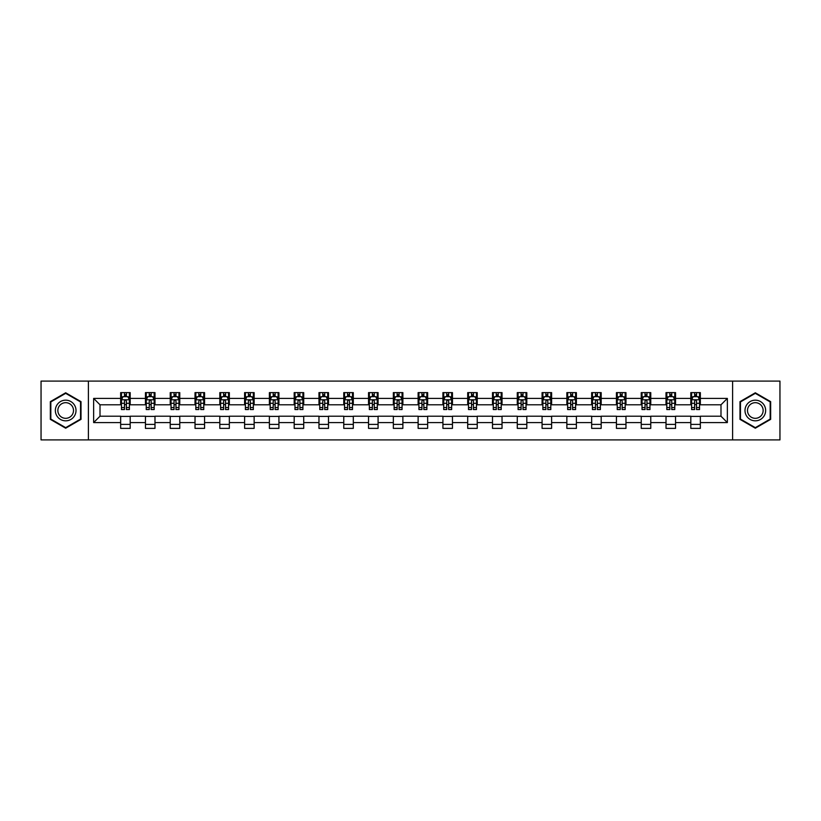 <?xml version="1.0" encoding="UTF-8"?>
<svg xmlns="http://www.w3.org/2000/svg" width="821" height="821" viewBox="0 0 821 821"><rect width="100%" height="100%" fill="white"/><g stroke="black" fill="none" stroke-linecap="round" stroke-linejoin="round"><path stroke-width="1.23" d="M732.599 439.902L779.95 439.902L779.95 381.098L732.599 381.098L732.599 439.902L88.401 439.902L88.401 381.098L41.05 381.098L41.05 439.902L88.401 439.902M732.599 381.098L88.401 381.098M700.344 398.421L700.344 392.623L690.81 392.623L690.81 398.421L675.55 398.421L675.55 392.623L666.016 392.623L666.016 398.421L650.766 398.421L650.766 392.623L641.232 392.623L641.232 398.421L625.971 398.421L625.971 392.623L616.438 392.623L616.438 398.421L601.188 398.421L601.188 392.623L591.654 392.623L591.654 398.421L576.393 398.421L576.393 392.623L566.859 392.623L566.859 398.421L551.609 398.421L551.609 392.623L542.076 392.623L542.076 398.421L526.815 398.421L526.815 392.623L517.281 392.623L517.281 398.421L502.031 398.421L502.031 392.623L492.497 392.623L492.497 398.421L477.237 398.421L477.237 392.623L467.703 392.623L467.703 398.421L452.453 398.421L452.453 392.623L442.919 392.623L442.919 398.421L427.659 398.421L427.659 392.623L418.125 392.623L418.125 398.421L402.875 398.421L402.875 392.623L393.341 392.623L393.341 398.421L378.081 398.421L378.081 392.623L368.547 392.623L368.547 398.421L353.297 398.421L353.297 392.623L343.763 392.623L343.763 398.421L328.503 398.421L328.503 392.623L318.969 392.623L318.969 398.421L303.719 398.421L303.719 392.623L294.185 392.623L294.185 398.421L278.924 398.421L278.924 392.623L269.391 392.623L269.391 398.421L254.141 398.421L254.141 392.623L244.607 392.623L244.607 398.421L229.346 398.421L229.346 392.623L219.812 392.623L219.812 398.421L204.562 398.421L204.562 392.623L195.029 392.623L195.029 398.421L179.768 398.421L179.768 392.623L170.234 392.623L170.234 398.421L154.984 398.421L154.984 392.623L145.45 392.623L145.45 398.421L130.19 398.421L130.19 392.623L120.656 392.623L120.656 398.421L93.645 398.421L93.645 422.579L100.008 416.216L120.656 416.216L120.656 428.377L130.19 428.377L130.19 416.216L145.45 416.216L145.45 428.377L154.984 428.377L154.984 416.216L170.234 416.216L170.234 428.377L179.768 428.377L179.768 416.216L195.029 416.216L195.029 428.377L204.562 428.377L204.562 416.216L219.812 416.216L219.812 428.377L229.346 428.377L229.346 416.216L244.607 416.216L244.607 428.377L254.141 428.377L254.141 416.216L269.391 416.216L269.391 428.377L278.924 428.377L278.924 416.216L294.185 416.216L294.185 428.377L303.719 428.377L303.719 416.216L318.969 416.216L318.969 428.377L328.503 428.377L328.503 416.216L343.763 416.216L343.763 428.377L353.297 428.377L353.297 416.216L368.547 416.216L368.547 428.377L378.081 428.377L378.081 416.216L393.341 416.216L393.341 428.377L402.875 428.377L402.875 416.216L418.125 416.216L418.125 428.377L427.659 428.377L427.659 416.216L442.919 416.216L442.919 428.377L452.453 428.377L452.453 416.216L467.703 416.216L467.703 428.377L477.237 428.377L477.237 416.216L492.497 416.216L492.497 428.377L502.031 428.377L502.031 416.216L517.281 416.216L517.281 428.377L526.815 428.377L526.815 416.216L542.076 416.216L542.076 428.377L551.609 428.377L551.609 416.216L566.859 416.216L566.859 428.377L576.393 428.377L576.393 416.216L591.654 416.216L591.654 428.377L601.188 428.377L601.188 416.216L616.438 416.216L616.438 428.377L625.971 428.377L625.971 416.216L641.232 416.216L641.232 428.377L650.766 428.377L650.766 416.216L666.016 416.216L666.016 428.377L675.55 428.377L675.55 416.216L690.81 416.216L690.81 428.377L700.344 428.377L700.344 416.216L720.992 416.216L720.992 404.784L700.344 404.784L700.344 398.421L727.355 398.421L727.355 422.579L700.344 422.579M690.81 422.579L675.55 422.579M666.016 422.579L650.766 422.579M641.232 422.579L625.971 422.579M616.438 422.579L601.188 422.579M591.654 422.579L576.393 422.579M566.859 422.579L551.609 422.579M542.076 422.579L526.815 422.579M517.281 422.579L502.031 422.579M492.497 422.579L477.237 422.579M467.703 422.579L452.453 422.579M442.919 422.579L427.659 422.579M418.125 422.579L402.875 422.579M393.341 422.579L378.081 422.579M368.547 422.579L353.297 422.579M343.763 422.579L328.503 422.579M318.969 422.579L303.719 422.579M294.185 422.579L278.924 422.579M269.391 422.579L254.141 422.579M244.607 422.579L229.346 422.579M219.812 422.579L204.562 422.579M195.029 422.579L179.768 422.579M170.234 422.579L154.984 422.579M145.45 422.579L130.19 422.579M120.656 422.579L93.645 422.579M690.81 398.421L690.81 404.784L675.55 404.784L675.55 398.421M666.016 398.421L666.016 404.784L650.766 404.784L650.766 398.421M641.232 398.421L641.232 404.784L625.971 404.784L625.971 398.421M616.438 398.421L616.438 404.784L601.188 404.784L601.188 398.421M591.654 398.421L591.654 404.784L576.393 404.784L576.393 398.421M566.859 398.421L566.859 404.784L551.609 404.784L551.609 398.421M542.076 398.421L542.076 404.784L526.815 404.784L526.815 398.421M517.281 398.421L517.281 404.784L502.031 404.784L502.031 398.421M492.497 398.421L492.497 404.784L477.237 404.784L477.237 398.421M467.703 398.421L467.703 404.784L452.453 404.784L452.453 398.421M442.919 398.421L442.919 404.784L427.659 404.784L427.659 398.421M418.125 398.421L418.125 404.784L402.875 404.784L402.875 398.421M393.341 398.421L393.341 404.784L378.081 404.784L378.081 398.421M368.547 398.421L368.547 404.784L353.297 404.784L353.297 398.421M343.763 398.421L343.763 404.784L328.503 404.784L328.503 398.421M318.969 398.421L318.969 404.784L303.719 404.784L303.719 398.421M294.185 398.421L294.185 404.784L278.924 404.784L278.924 398.421M269.391 398.421L269.391 404.784L254.141 404.784L254.141 398.421M244.607 398.421L244.607 404.784L229.346 404.784L229.346 398.421M219.812 398.421L219.812 404.784L204.562 404.784L204.562 398.421M195.029 398.421L195.029 404.784L179.768 404.784L179.768 398.421M170.234 398.421L170.234 404.784L154.984 404.784L154.984 398.421M145.45 398.421L145.45 404.784L130.19 404.784L130.19 398.421M120.656 398.421L120.656 404.784L100.008 404.784L93.645 398.421M100.008 404.784L100.008 416.216M727.355 422.579L720.992 416.216M720.992 404.784L727.355 398.421M120.656 396.594L121.457 396.594M124.474 396.594L126.383 396.594M129.4 396.594L130.19 396.594M120.656 404.62L121.457 404.62M124.474 404.62L126.383 404.62M129.4 404.62L130.19 404.62M120.656 416.38L130.19 416.38M120.656 424.406L130.19 424.406M145.45 416.38L154.984 416.38M145.45 424.406L154.984 424.406M145.45 396.594L146.241 396.594M149.268 396.594L151.167 396.594M154.194 396.594L154.984 396.594M145.45 404.62L146.241 404.62M149.268 404.62L151.167 404.62M154.194 404.62L154.984 404.62M170.234 416.38L179.768 416.38M170.234 424.406L179.768 424.406M170.234 396.594L171.035 396.594M174.052 396.594L175.961 396.594M178.978 396.594L179.768 396.594M170.234 404.62L171.035 404.62M174.052 404.62L175.961 404.62M178.978 404.62L179.768 404.62M195.029 416.38L204.562 416.38M195.029 424.406L204.562 424.406M195.029 396.594L195.819 396.594M198.836 396.594L200.745 396.594M203.762 396.594L204.562 396.594M195.029 404.62L195.819 404.62M198.836 404.62L200.745 404.62M203.762 404.62L204.562 404.62M219.812 416.38L229.346 416.38M219.812 424.406L229.346 424.406M219.812 396.594L220.613 396.594M223.63 396.594L225.539 396.594M228.556 396.594L229.346 396.594M219.812 404.62L220.613 404.62M223.63 404.62L225.539 404.62M228.556 404.62L229.346 404.62M244.607 416.38L254.141 416.38M244.607 424.406L254.141 424.406M244.607 396.594L245.397 396.594M248.414 396.594L250.323 396.594M253.34 396.594L254.141 396.594M244.607 404.62L245.397 404.62M248.414 404.62L250.323 404.62M253.34 404.62L254.141 404.62M269.391 416.38L278.924 416.38M269.391 424.406L278.924 424.406M269.391 396.594L270.191 396.594M273.208 396.594L275.117 396.594M278.134 396.594L278.924 396.594M269.391 404.62L270.191 404.62M273.208 404.62L275.117 404.62M278.134 404.62L278.924 404.62M294.185 416.38L303.719 416.38M294.185 424.406L303.719 424.406M294.185 396.594L294.975 396.594M297.992 396.594L299.901 396.594M302.918 396.594L303.719 396.594M294.185 404.62L294.975 404.62M297.992 404.62L299.901 404.62M302.918 404.62L303.719 404.62M318.969 416.38L328.503 416.38M318.969 424.406L328.503 424.406M318.969 396.594L319.769 396.594M322.786 396.594L324.695 396.594M327.712 396.594L328.503 396.594M318.969 404.62L319.769 404.62M322.786 404.62L324.695 404.62M327.712 404.62L328.503 404.62M343.763 416.38L353.297 416.38M343.763 424.406L353.297 424.406M343.763 396.594L344.553 396.594M347.57 396.594L349.479 396.594M352.496 396.594L353.297 396.594M343.763 404.62L344.553 404.62M347.57 404.62L349.479 404.62M352.496 404.62L353.297 404.62M368.547 416.38L378.081 416.38M368.547 424.406L378.081 424.406M368.547 396.594L369.347 396.594M372.365 396.594L374.273 396.594M377.291 396.594L378.081 396.594M368.547 404.62L369.347 404.62M372.365 404.62L374.273 404.62M377.291 404.62L378.081 404.62M393.341 416.38L402.875 416.38M393.341 424.406L402.875 424.406M393.341 396.594L394.131 396.594M397.148 396.594L399.057 396.594M402.074 396.594L402.875 396.594M393.341 404.62L394.131 404.62M397.148 404.62L399.057 404.62M402.074 404.62L402.875 404.62M418.125 416.38L427.659 416.38M418.125 424.406L427.659 424.406M418.125 396.594L418.926 396.594M421.943 396.594L423.852 396.594M426.869 396.594L427.659 396.594M418.125 404.62L418.926 404.62M421.943 404.62L423.852 404.62M426.869 404.62L427.659 404.62M442.919 416.38L452.453 416.38M442.919 424.406L452.453 424.406M442.919 396.594L443.709 396.594M446.727 396.594L448.635 396.594M451.653 396.594L452.453 396.594M442.919 404.62L443.709 404.62M446.727 404.62L448.635 404.62M451.653 404.62L452.453 404.62M467.703 416.38L477.237 416.38M467.703 424.406L477.237 424.406M467.703 396.594L468.504 396.594M471.521 396.594L473.43 396.594M476.447 396.594L477.237 396.594M467.703 404.62L468.504 404.62M471.521 404.62L473.43 404.62M476.447 404.62L477.237 404.62M492.497 416.38L502.031 416.38M492.497 424.406L502.031 424.406M492.497 396.594L493.288 396.594M496.305 396.594L498.214 396.594M501.231 396.594L502.031 396.594M492.497 404.62L493.288 404.62M496.305 404.62L498.214 404.62M501.231 404.62L502.031 404.62M517.281 416.38L526.815 416.38M517.281 424.406L526.815 424.406M517.281 396.594L518.082 396.594M521.099 396.594L523.008 396.594M526.025 396.594L526.815 396.594M517.281 404.62L518.082 404.62M521.099 404.62L523.008 404.62M526.025 404.62L526.815 404.62M542.076 416.38L551.609 416.38M542.076 424.406L551.609 424.406M542.076 396.594L542.866 396.594M545.883 396.594L547.792 396.594M550.809 396.594L551.609 396.594M542.076 404.62L542.866 404.62M545.883 404.62L547.792 404.62M550.809 404.62L551.609 404.62M566.859 416.38L576.393 416.38M566.859 424.406L576.393 424.406M566.859 396.594L567.66 396.594M570.677 396.594L572.586 396.594M575.603 396.594L576.393 396.594M566.859 404.62L567.66 404.62M570.677 404.62L572.586 404.62M575.603 404.62L576.393 404.62M591.654 416.38L601.188 416.38M591.654 424.406L601.188 424.406M591.654 396.594L592.444 396.594M595.461 396.594L597.37 396.594M600.387 396.594L601.188 396.594M591.654 404.62L592.444 404.62M595.461 404.62L597.37 404.62M600.387 404.62L601.188 404.62M616.438 416.38L625.971 416.38M616.438 424.406L625.971 424.406M616.438 396.594L617.238 396.594M620.255 396.594L622.164 396.594M625.181 396.594L625.971 396.594M616.438 404.62L617.238 404.62M620.255 404.62L622.164 404.62M625.181 404.62L625.971 404.62M641.232 416.38L650.766 416.38M641.232 424.406L650.766 424.406M641.232 396.594L642.022 396.594M645.039 396.594L646.948 396.594M649.965 396.594L650.766 396.594M641.232 404.62L642.022 404.62M645.039 404.62L646.948 404.62M649.965 404.62L650.766 404.62M666.016 416.38L675.55 416.38M666.016 424.406L675.55 424.406M666.016 396.594L666.806 396.594M669.833 396.594L671.732 396.594M674.759 396.594L675.55 396.594M666.016 404.62L666.806 404.62M669.833 404.62L671.732 404.62M674.759 404.62L675.55 404.62M690.81 416.38L700.344 416.38M690.81 424.406L700.344 424.406M690.81 396.594L691.6 396.594M694.617 396.594L696.526 396.594M699.543 396.594L700.344 396.594M690.81 404.62L691.6 404.62M694.617 404.62L696.526 404.62M699.543 404.62L700.344 404.62M65.68 428.203L81.012 419.357L81.012 401.643L65.68 392.797L50.348 401.643L50.348 419.357L65.68 428.203M770.652 401.643L755.32 392.797L739.988 401.643L739.988 419.357L755.32 428.203L770.652 419.357L770.652 401.643M126.383 394.685L124.474 394.685M129.4 407.555L126.383 407.555L126.383 409.546L129.4 409.546L129.4 399.858L127.809 396.676L123.047 396.676L121.457 399.858L121.457 409.546L124.474 409.546L124.474 407.555L121.457 407.555M121.457 399.858L121.457 392.623M129.4 399.858L129.4 392.623M124.474 396.676L124.474 392.623M126.383 392.623L126.383 396.676M126.383 407.555L126.383 401.048C125.746 399.817 125.11 399.817 124.474 401.048L124.474 407.555M74.629 415.662A10.324 10.324 0 0 0 70.842 401.551A10.324 10.324 0 0 0 56.731 405.338A10.324 10.324 0 0 0 60.518 419.449A10.324 10.324 0 0 0 74.629 415.662M72.453 414.41A7.82 7.82 0 0 0 69.59 403.727A7.82 7.82 0 0 0 58.907 406.59A7.82 7.82 0 0 0 61.77 417.273A7.82 7.82 0 0 0 72.453 414.41M50.82 419.079L50.82 401.921L65.68 393.341L80.54 401.921L80.54 419.079L65.68 427.659L50.82 419.079M755.32 400.176A10.324 10.324 0 0 0 744.996 410.5A10.324 10.324 0 0 0 755.32 420.824A10.324 10.324 0 0 0 765.644 410.5A10.324 10.324 0 0 0 755.32 400.176M755.32 402.68A7.82 7.82 0 0 0 747.5 410.5A7.82 7.82 0 0 0 755.32 418.32A7.82 7.82 0 0 0 763.14 410.5A7.82 7.82 0 0 0 755.32 402.68M770.18 419.079L755.32 427.659L740.46 419.079L740.46 401.921L755.32 393.341L770.18 401.921L770.18 419.079M151.167 394.685L149.268 394.685M154.194 407.555L151.167 407.555L151.167 409.546L154.194 409.546L154.194 399.858L152.603 396.676L147.831 396.676L146.241 399.858L146.241 409.546L149.268 409.546L149.268 407.555L146.241 407.555M146.241 399.858L146.241 392.623M154.194 399.858L154.194 392.623M149.268 396.676L149.268 392.623M151.167 392.623L151.167 396.676M151.167 407.555L151.167 401.048C150.53 399.817 149.904 399.817 149.268 401.048L149.268 407.555M175.961 394.685L174.052 394.685M178.978 407.555L175.961 407.555L175.961 409.546L178.978 409.546L178.978 399.858L177.387 396.676L172.626 396.676L171.035 399.858L171.035 409.546L174.052 409.546L174.052 407.555L171.035 407.555M171.035 399.858L171.035 392.623M178.978 399.858L178.978 392.623M174.052 396.676L174.052 392.623M175.961 392.623L175.961 396.676M175.961 407.555L175.961 401.048C175.325 399.817 174.688 399.817 174.052 401.048L174.052 407.555M200.745 394.685L198.836 394.685M203.762 407.555L200.745 407.555L200.745 409.546L203.762 409.546L203.762 399.858L202.182 396.676L197.409 396.676L195.819 399.858L195.819 409.546L198.836 409.546L198.836 407.555L195.819 407.555M195.819 399.858L195.819 392.623M203.762 399.858L203.762 392.623M198.836 396.676L198.836 392.623M200.745 392.623L200.745 396.676M200.745 407.555L200.745 401.048C200.108 399.817 199.482 399.817 198.836 401.048L198.836 407.555M225.539 394.685L223.63 394.685M228.556 407.555L225.539 407.555L225.539 409.546L228.556 409.546L228.556 399.858L226.965 396.676L222.204 396.676L220.613 399.858L220.613 409.546L223.63 409.546L223.63 407.555L220.613 407.555M220.613 399.858L220.613 392.623M228.556 399.858L228.556 392.623M223.63 396.676L223.63 392.623M225.539 392.623L225.539 396.676M225.539 407.555L225.539 401.048C224.903 399.817 224.266 399.817 223.63 401.048L223.63 407.555M250.323 394.685L248.414 394.685M253.34 407.555L250.323 407.555L250.323 409.546L253.34 409.546L253.34 399.858L251.76 396.676L246.988 396.676L245.397 399.858L245.397 409.546L248.414 409.546L248.414 407.555L245.397 407.555M245.397 399.858L245.397 392.623M253.34 399.858L253.34 392.623M248.414 396.676L248.414 392.623M250.323 392.623L250.323 396.676M250.323 407.555L250.323 401.048C249.687 399.817 249.05 399.817 248.414 401.048L248.414 407.555M275.117 394.685L273.208 394.685M278.134 407.555L275.117 407.555L275.117 409.546L278.134 409.546L278.134 399.858L276.544 396.676L271.782 396.676L270.191 399.858L270.191 409.546L273.208 409.546L273.208 407.555L270.191 407.555M270.191 399.858L270.191 392.623M278.134 399.858L278.134 392.623M273.208 396.676L273.208 392.623M275.117 392.623L275.117 396.676M275.117 407.555L275.117 401.048C274.481 399.817 273.845 399.817 273.208 401.048L273.208 407.555M299.901 394.685L297.992 394.685M302.918 407.555L299.901 407.555L299.901 409.546L302.918 409.546L302.918 399.858L301.338 396.676L296.566 396.676L294.975 399.858L294.975 409.546L297.992 409.546L297.992 407.555L294.975 407.555M294.975 399.858L294.975 392.623M302.918 399.858L302.918 392.623M297.992 396.676L297.992 392.623M299.901 392.623L299.901 396.676M299.901 407.555L299.901 401.048C299.265 399.817 298.628 399.817 297.992 401.048L297.992 407.555M324.695 394.685L322.786 394.685M327.712 407.555L324.695 407.555L324.695 409.546L327.712 409.546L327.712 399.858L326.122 396.676L321.36 396.676L319.769 399.858L319.769 409.546L322.786 409.546L322.786 407.555L319.769 407.555M319.769 399.858L319.769 392.623M327.712 399.858L327.712 392.623M322.786 396.676L322.786 392.623M324.695 392.623L324.695 396.676M324.695 407.555L324.695 401.048C324.059 399.817 323.423 399.817 322.786 401.048L322.786 407.555M349.479 394.685L347.57 394.685M352.496 407.555L349.479 407.555L349.479 409.546L352.496 409.546L352.496 399.858L350.916 396.676L346.144 396.676L344.553 399.858L344.553 409.546L347.57 409.546L347.57 407.555L344.553 407.555M344.553 399.858L344.553 392.623M352.496 399.858L352.496 392.623M347.57 396.676L347.57 392.623M349.479 392.623L349.479 396.676M349.479 407.555L349.479 401.048C348.843 399.817 348.207 399.817 347.57 401.048L347.57 407.555M374.273 394.685L372.365 394.685M377.291 407.555L374.273 407.555L374.273 409.546L377.291 409.546L377.291 399.858L375.7 396.676L370.938 396.676L369.347 399.858L369.347 409.546L372.365 409.546L372.365 407.555L369.347 407.555M369.347 399.858L369.347 392.623M377.291 399.858L377.291 392.623M372.365 396.676L372.365 392.623M374.273 392.623L374.273 396.676M374.273 407.555L374.273 401.048C373.637 399.817 373.001 399.817 372.365 401.048L372.365 407.555M399.057 394.685L397.148 394.685M402.074 407.555L399.057 407.555L399.057 409.546L402.074 409.546L402.074 399.858L400.494 396.676L395.722 396.676L394.131 399.858L394.131 409.546L397.148 409.546L397.148 407.555L394.131 407.555M394.131 399.858L394.131 392.623M402.074 399.858L402.074 392.623M397.148 396.676L397.148 392.623M399.057 392.623L399.057 396.676M399.057 407.555L399.057 401.048C398.421 399.817 397.785 399.817 397.148 401.048L397.148 407.555M423.852 394.685L421.943 394.685M426.869 407.555L423.852 407.555L423.852 409.546L426.869 409.546L426.869 399.858L425.278 396.676L420.506 396.676L418.926 399.858L418.926 409.546L421.943 409.546L421.943 407.555L418.926 407.555M418.926 399.858L418.926 392.623M426.869 399.858L426.869 392.623M421.943 396.676L421.943 392.623M423.852 392.623L423.852 396.676M423.852 407.555L423.852 401.048C423.215 399.817 422.579 399.817 421.943 401.048L421.943 407.555M448.635 394.685L446.727 394.685M451.653 407.555L448.635 407.555L448.635 409.546L451.653 409.546L451.653 399.858L450.062 396.676L445.3 396.676L443.709 399.858L443.709 409.546L446.727 409.546L446.727 407.555L443.709 407.555M443.709 399.858L443.709 392.623M451.653 399.858L451.653 392.623M446.727 396.676L446.727 392.623M448.635 392.623L448.635 396.676M448.635 407.555L448.635 401.048C447.999 399.817 447.363 399.817 446.727 401.048L446.727 407.555M473.43 394.685L471.521 394.685M476.447 407.555L473.43 407.555L473.43 409.546L476.447 409.546L476.447 399.858L474.856 396.676L470.084 396.676L468.504 399.858L468.504 409.546L471.521 409.546L471.521 407.555L468.504 407.555M468.504 399.858L468.504 392.623M476.447 399.858L476.447 392.623M471.521 396.676L471.521 392.623M473.43 392.623L473.43 396.676M473.43 407.555L473.43 401.048C472.793 399.817 472.157 399.817 471.521 401.048L471.521 407.555M498.214 394.685L496.305 394.685M501.231 407.555L498.214 407.555L498.214 409.546L501.231 409.546L501.231 399.858L499.64 396.676L494.878 396.676L493.288 399.858L493.288 409.546L496.305 409.546L496.305 407.555L493.288 407.555M493.288 399.858L493.288 392.623M501.231 399.858L501.231 392.623M496.305 396.676L496.305 392.623M498.214 392.623L498.214 396.676M498.214 407.555L498.214 401.048C497.577 399.817 496.941 399.817 496.305 401.048L496.305 407.555M523.008 394.685L521.099 394.685M526.025 407.555L523.008 407.555L523.008 409.546L526.025 409.546L526.025 399.858L524.434 396.676L519.662 396.676L518.082 399.858L518.082 409.546L521.099 409.546L521.099 407.555L518.082 407.555M518.082 399.858L518.082 392.623M526.025 399.858L526.025 392.623M521.099 396.676L521.099 392.623M523.008 392.623L523.008 396.676M523.008 407.555L523.008 401.048C522.372 399.817 521.735 399.817 521.099 401.048L521.099 407.555M547.792 394.685L545.883 394.685M550.809 407.555L547.792 407.555L547.792 409.546L550.809 409.546L550.809 399.858L549.218 396.676L544.456 396.676L542.866 399.858L542.866 409.546L545.883 409.546L545.883 407.555L542.866 407.555M542.866 399.858L542.866 392.623M550.809 399.858L550.809 392.623M545.883 396.676L545.883 392.623M547.792 392.623L547.792 396.676M547.792 407.555L547.792 401.048C547.155 399.817 546.519 399.817 545.883 401.048L545.883 407.555M572.586 394.685L570.677 394.685M575.603 407.555L572.586 407.555L572.586 409.546L575.603 409.546L575.603 399.858L574.012 396.676L569.24 396.676L567.66 399.858L567.66 409.546L570.677 409.546L570.677 407.555L567.66 407.555M567.66 399.858L567.66 392.623M575.603 399.858L575.603 392.623M570.677 396.676L570.677 392.623M572.586 392.623L572.586 396.676M572.586 407.555L572.586 401.048C571.95 399.817 571.313 399.817 570.677 401.048L570.677 407.555M597.37 394.685L595.461 394.685M600.387 407.555L597.37 407.555L597.37 409.546L600.387 409.546L600.387 399.858L598.796 396.676L594.035 396.676L592.444 399.858L592.444 409.546L595.461 409.546L595.461 407.555L592.444 407.555M592.444 399.858L592.444 392.623M600.387 399.858L600.387 392.623M595.461 396.676L595.461 392.623M597.37 392.623L597.37 396.676M597.37 407.555L597.37 401.048C596.734 399.817 596.097 399.817 595.461 401.048L595.461 407.555M622.164 394.685L620.255 394.685M625.181 407.555L622.164 407.555L622.164 409.546L625.181 409.546L625.181 399.858L623.591 396.676L618.818 396.676L617.238 399.858L617.238 409.546L620.255 409.546L620.255 407.555L617.238 407.555M617.238 399.858L617.238 392.623M625.181 399.858L625.181 392.623M620.255 396.676L620.255 392.623M622.164 392.623L622.164 396.676M622.164 407.555L622.164 401.048C621.528 399.817 620.892 399.817 620.255 401.048L620.255 407.555M646.948 394.685L645.039 394.685M649.965 407.555L646.948 407.555L646.948 409.546L649.965 409.546L649.965 399.858L648.374 396.676L643.613 396.676L642.022 399.858L642.022 409.546L645.039 409.546L645.039 407.555L642.022 407.555M642.022 399.858L642.022 392.623M649.965 399.858L649.965 392.623M645.039 396.676L645.039 392.623M646.948 392.623L646.948 396.676M646.948 407.555L646.948 401.048C646.312 399.817 645.675 399.817 645.039 401.048L645.039 407.555M671.732 394.685L669.833 394.685M674.759 407.555L671.732 407.555L671.732 409.546L674.759 409.546L674.759 399.858L673.169 396.676L668.397 396.676L666.806 399.858L666.806 409.546L669.833 409.546L669.833 407.555L666.806 407.555M666.806 399.858L666.806 392.623M674.759 399.858L674.759 392.623M669.833 396.676L669.833 392.623M671.732 392.623L671.732 396.676M671.732 407.555L671.732 401.048C671.106 399.817 670.47 399.817 669.833 401.048L669.833 407.555M696.526 394.685L694.617 394.685M699.543 407.555L696.526 407.555L696.526 409.546L699.543 409.546L699.543 399.858L697.953 396.676L693.191 396.676L691.6 399.858L691.6 409.546L694.617 409.546L694.617 407.555L691.6 407.555M691.6 399.858L691.6 392.623M699.543 399.858L699.543 392.623M694.617 396.676L694.617 392.623M696.526 392.623L696.526 396.676M696.526 407.555L696.526 401.048C695.89 399.817 695.254 399.817 694.617 401.048L694.617 407.555M129.359 399.776L121.498 399.776M121.457 396.861L122.945 396.861M127.902 396.861L129.4 396.861M124.474 403.296L121.457 403.296M129.4 403.296L126.383 403.296M126.383 395.701L124.474 395.701M154.153 399.776L146.282 399.776M146.241 396.861L147.739 396.861M152.696 396.861L154.194 396.861M149.268 403.296L146.241 403.296M154.194 403.296L151.167 403.296M151.167 395.701L149.268 395.701M178.937 399.776L171.076 399.776M171.035 396.861L172.523 396.861M177.48 396.861L178.978 396.861M174.052 403.296L171.035 403.296M178.978 403.296L175.961 403.296M175.961 395.701L174.052 395.701M203.731 399.776L195.86 399.776M195.819 396.861L197.317 396.861M202.274 396.861L203.762 396.861M198.836 403.296L195.819 403.296M203.762 403.296L200.745 403.296M200.745 395.701L198.836 395.701M228.515 399.776L220.654 399.776M220.613 396.861L222.101 396.861M227.058 396.861L228.556 396.861M223.63 403.296L220.613 403.296M228.556 403.296L225.539 403.296M225.539 395.701L223.63 395.701M253.309 399.776L245.438 399.776M245.397 396.861L246.895 396.861M251.852 396.861L253.34 396.861M248.414 403.296L245.397 403.296M253.34 403.296L250.323 403.296M250.323 395.701L248.414 395.701M278.093 399.776L270.232 399.776M270.191 396.861L271.679 396.861M276.636 396.861L278.134 396.861M273.208 403.296L270.191 403.296M278.134 403.296L275.117 403.296M275.117 395.701L273.208 395.701M302.887 399.776L295.016 399.776M294.975 396.861L296.473 396.861M301.43 396.861L302.918 396.861M297.992 403.296L294.975 403.296M302.918 403.296L299.901 403.296M299.901 395.701L297.992 395.701M327.671 399.776L319.81 399.776M319.769 396.861L321.257 396.861M326.214 396.861L327.712 396.861M322.786 403.296L319.769 403.296M327.712 403.296L324.695 403.296M324.695 395.701L322.786 395.701M352.466 399.776L344.594 399.776M344.553 396.861L346.052 396.861M351.008 396.861L352.496 396.861M347.57 403.296L344.553 403.296M352.496 403.296L349.479 403.296M349.479 395.701L347.57 395.701M377.25 399.776L369.388 399.776M369.347 396.861L370.835 396.861M375.792 396.861L377.291 396.861M372.365 403.296L369.347 403.296M377.291 403.296L374.273 403.296M374.273 395.701L372.365 395.701M402.033 399.776L394.172 399.776M394.131 396.861L395.63 396.861M400.586 396.861L402.074 396.861M397.148 403.296L394.131 403.296M402.074 403.296L399.057 403.296M399.057 395.701L397.148 395.701M426.828 399.776L418.967 399.776M418.926 396.861L420.414 396.861M425.37 396.861L426.869 396.861M421.943 403.296L418.926 403.296M426.869 403.296L423.852 403.296M423.852 395.701L421.943 395.701M451.612 399.776L443.751 399.776M443.709 396.861L445.208 396.861M450.165 396.861L451.653 396.861M446.727 403.296L443.709 403.296M451.653 403.296L448.635 403.296M448.635 395.701L446.727 395.701M476.406 399.776L468.534 399.776M468.504 396.861L469.992 396.861M474.949 396.861L476.447 396.861M471.521 403.296L468.504 403.296M476.447 403.296L473.43 403.296M473.43 395.701L471.521 395.701M501.19 399.776L493.329 399.776M493.288 396.861L494.786 396.861M499.743 396.861L501.231 396.861M496.305 403.296L493.288 403.296M501.231 403.296L498.214 403.296M498.214 395.701L496.305 395.701M525.984 399.776L518.113 399.776M518.082 396.861L519.57 396.861M524.527 396.861L526.025 396.861M521.099 403.296L518.082 403.296M526.025 403.296L523.008 403.296M523.008 395.701L521.099 395.701M550.768 399.776L542.907 399.776M542.866 396.861L544.364 396.861M549.321 396.861L550.809 396.861M545.883 403.296L542.866 403.296M550.809 403.296L547.792 403.296M547.792 395.701L545.883 395.701M575.562 399.776L567.691 399.776M567.66 396.861L569.148 396.861M574.105 396.861L575.603 396.861M570.677 403.296L567.66 403.296M575.603 403.296L572.586 403.296M572.586 395.701L570.677 395.701M600.346 399.776L592.485 399.776M592.444 396.861L593.942 396.861M598.899 396.861L600.387 396.861M595.461 403.296L592.444 403.296M600.387 403.296L597.37 403.296M597.37 395.701L595.461 395.701M625.14 399.776L617.269 399.776M617.238 396.861L618.726 396.861M623.683 396.861L625.181 396.861M620.255 403.296L617.238 403.296M625.181 403.296L622.164 403.296M622.164 395.701L620.255 395.701M649.924 399.776L642.063 399.776M642.022 396.861L643.52 396.861M648.477 396.861L649.965 396.861M645.039 403.296L642.022 403.296M649.965 403.296L646.948 403.296M646.948 395.701L645.039 395.701M674.718 399.776L666.847 399.776M666.806 396.861L668.304 396.861M673.261 396.861L674.759 396.861M669.833 403.296L666.806 403.296M674.759 403.296L671.732 403.296M671.732 395.701L669.833 395.701M699.502 399.776L691.641 399.776M691.6 396.861L693.098 396.861M698.055 396.861L699.543 396.861M694.617 403.296L691.6 403.296M699.543 403.296L696.526 403.296M696.526 395.701L694.617 395.701"/></g></svg>
